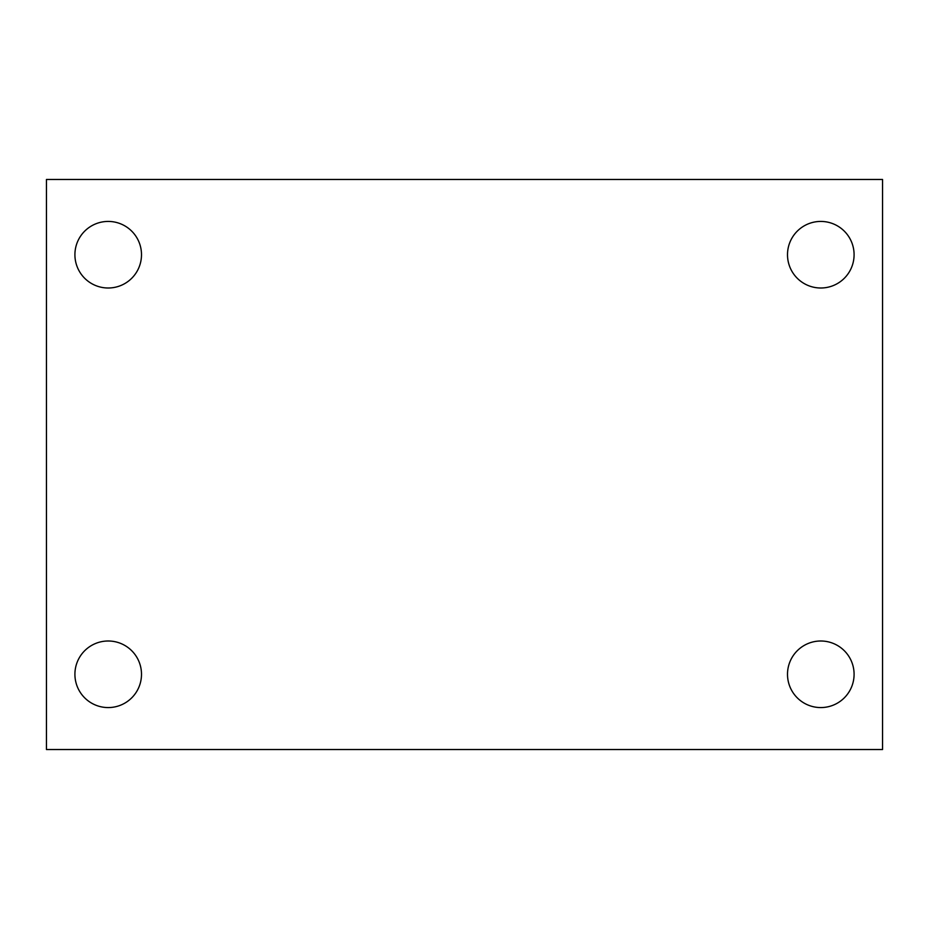 <?xml version="1.0" encoding="UTF-8"?>
<svg xmlns="http://www.w3.org/2000/svg" width="929" height="929" viewBox="0 0 929 929"><rect width="100%" height="100%" fill="white"/><g stroke="black" fill="none" stroke-linecap="round" stroke-linejoin="round"><path stroke-width="1.39" d="M46.45 749.529L46.45 179.471L882.55 179.471L882.55 749.529L46.45 749.529M108.205 707.573A33.293 33.293 0 0 0 141.498 674.28A33.293 33.293 0 0 0 108.205 640.998A33.293 33.293 0 0 0 74.912 674.28A33.293 33.293 0 0 0 108.205 707.573M820.795 707.573A33.293 33.293 0 0 0 854.088 674.28A33.293 33.293 0 0 0 820.795 640.998A33.293 33.293 0 0 0 787.502 674.28A33.293 33.293 0 0 0 820.795 707.573M820.795 288.002A33.293 33.293 0 0 0 854.088 254.72A33.293 33.293 0 0 0 820.795 221.427A33.293 33.293 0 0 0 787.502 254.72A33.293 33.293 0 0 0 820.795 288.002M108.205 288.002A33.293 33.293 0 0 0 141.498 254.72A33.293 33.293 0 0 0 108.205 221.427A33.293 33.293 0 0 0 74.912 254.72A33.293 33.293 0 0 0 108.205 288.002"/></g></svg>
